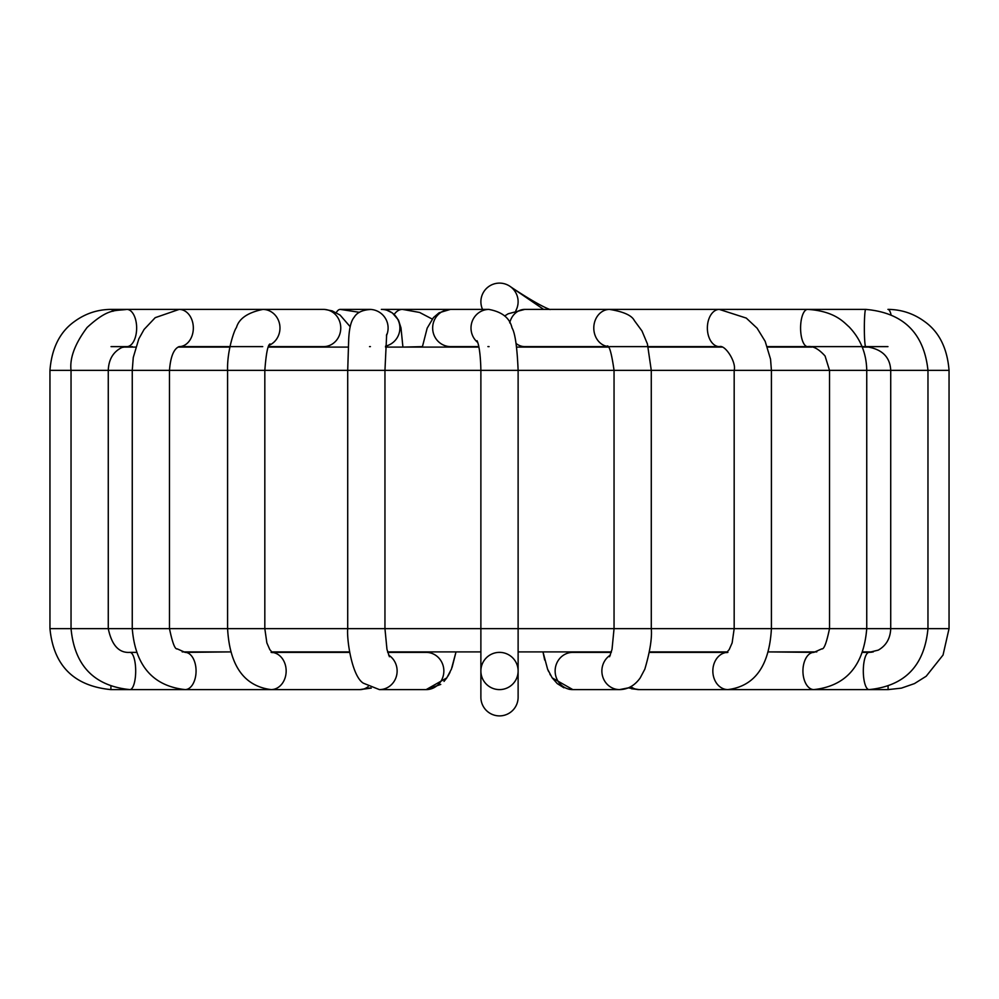 <?xml version="1.0" encoding="UTF-8"?>
<svg xmlns="http://www.w3.org/2000/svg" width="999" height="999" viewBox="0 0 999 999"><rect width="100%" height="100%" fill="white"/><g stroke="black" fill="none" stroke-linecap="round" stroke-linejoin="round"><path stroke-width="1.5" d="M480.881 697.277A18.619 18.619 0 0 0 499.5 715.896A18.619 18.619 0 0 0 518.119 697.277L518.119 670.991A18.619 18.619 0 0 1 501.386 689.51A18.619 18.619 0 0 1 480.881 670.991A18.619 18.619 0 0 0 499.5 689.61A18.619 18.619 0 0 0 518.119 670.991A18.619 18.619 0 0 1 501.386 689.51A18.619 18.619 0 0 1 480.881 670.991A18.619 18.619 0 0 1 499.5 652.372A18.619 18.619 0 0 1 518.119 670.991A18.619 18.619 0 0 1 501.386 689.51A18.619 18.619 0 0 1 480.881 670.991L480.881 697.277A18.619 18.619 0 0 0 499.5 715.896A18.619 18.619 0 0 0 518.119 697.277M607.629 346.478A18.619 15.822 90 0 1 593.818 326.923A18.619 15.822 90 0 1 609.477 309.39A18.619 15.822 90 0 1 609.615 309.39L524.9 309.39A18.619 15.822 90 0 0 524.775 309.39A18.619 15.822 90 0 0 509.702 322.852M516.033 343.431A18.619 15.822 90 0 0 524.625 346.628A18.619 15.822 90 0 0 524.9 346.628L607.754 346.628M888.086 686.338L888.086 689.61L901.385 688.136L914.472 683.591L926.198 676.223L943.044 655.032L949.05 628.646L949.05 370.354L518.119 370.354C517.145 347.14 515.109 332.979 512.012 327.884C509.79 317.969 502.035 311.813 488.723 309.39A18.619 18.082 90 0 1 489.073 309.39L450.736 309.39A18.619 18.082 90 0 0 432.679 328.896A18.619 18.082 90 0 0 450.736 346.628L478.783 346.628M385.552 346.141A18.619 18.569 -90 0 0 381.343 309.39L402.422 309.39A18.619 12.013 -90 0 1 402.535 309.403L419.568 312.437L432.23 319.056M268.594 346.628L323.526 346.628A18.619 17.233 -90 0 0 324.026 346.616A18.619 17.233 -90 0 0 340.759 327.847A18.619 17.233 -90 0 0 323.726 309.403A18.619 17.233 -90 0 0 323.526 309.39L262.737 309.39A18.619 17.233 -90 0 0 262.138 309.403M336.263 312.662A18.619 7.03 -90 0 1 336.413 312.387A18.619 7.03 -90 0 1 340.247 309.39A18.619 7.03 -90 0 1 340.272 309.39L359.428 312.325M394.193 314.435A18.619 12.013 -90 0 1 402.422 309.39L450.736 309.39M482.542 309.39A18.619 18.619 0 0 1 511.138 287.188A18.619 18.619 0 0 1 515.821 310.664M518.119 651.91L611.388 651.91M649.437 651.91L727.434 651.91M888.086 689.61L813.873 689.61A18.619 10.939 -90 0 1 802.934 670.991A18.619 10.939 -90 0 1 813.873 652.372L768.293 651.91L816.782 651.91M862.774 651.91L873.326 651.91M129.583 652.409A18.619 5.757 90 0 1 129.932 652.372L136.388 652.372L129.932 652.372A18.619 5.757 90 0 1 135.689 670.991A18.619 5.757 90 0 1 129.932 689.61L359.99 689.61A18.619 15.06 90 0 0 368.144 686.638M182.218 651.91L230.707 651.91L185.127 652.372A18.619 10.939 90 0 1 196.066 670.991A18.619 10.939 90 0 1 185.127 689.61C152.947 686.038 135.315 665.721 132.255 628.646L347.714 628.646C346.603 639.522 351.948 676.385 363.361 683.191L379.42 689.61L426.161 689.61A18.619 17.707 90 0 0 443.856 670.991A18.619 17.707 90 0 0 426.161 652.372L387.737 652.372M271.566 651.91L349.563 651.91M387.612 651.91L480.881 651.91M870.641 347.09L862.237 347.09M811.962 347.09L767.494 347.09M722.127 347.09L648.326 347.09L722.127 347.09M608.141 347.09L516.595 347.09L608.141 347.09M478.883 347.09L385.502 347.09L478.883 347.09M348.226 347.09L268.406 347.09L348.226 347.09M229.845 347.09L178.047 347.09L229.845 347.09M135.714 347.09L123.214 347.09L135.714 347.09M387.088 310.314L392.42 312.987L398.464 320.067L400.986 327.872L402.922 347.09L422.402 346.628M460.302 346.628L473.151 346.628M949.05 628.646L890.721 628.646C890.321 638.473 886.163 645.641 878.271 650.124L869.068 652.372L872.152 652.135M949.05 370.354C947.252 348.102 939.072 331.805 924.487 321.478C913.561 313.511 901.385 309.49 887.936 309.39A18.619 4.433 90 0 1 891.033 314.66M726.885 652.422A18.619 15.06 -90 0 0 712.849 671.628A18.619 15.06 -90 0 0 727.909 689.61L813.873 689.61C846.053 686.038 863.685 665.721 866.745 628.646L866.745 370.354C866.458 353.371 860.539 338.836 848.988 326.773C844.255 322.839 835.326 311.089 807.617 309.39A18.619 7.03 90 0 0 807.617 309.39L865.708 309.39C903.221 312.699 923.975 333.017 927.971 370.354L927.959 628.646C924.462 665.671 904.832 686.001 869.068 689.61A18.619 5.757 -90 0 1 863.323 672.315A18.619 5.757 -90 0 1 868.256 652.559A18.619 5.757 -90 0 1 869.068 652.372L862.612 652.372M865.708 309.39A18.619 1.361 90 0 0 864.347 328.009A18.619 1.361 90 0 0 865.708 346.628C881.742 348.826 890.084 356.743 890.721 370.354L890.721 628.646L480.881 628.646L480.881 670.991M719.667 309.403A18.619 12.013 90 0 0 719.38 309.39L807.629 309.39A18.619 7.03 90 0 0 800.586 328.022A18.619 7.03 90 0 0 807.629 346.628A18.619 7.03 90 0 0 807.642 346.628L887.949 346.628M631.48 688.748L638.998 689.61A18.619 15.06 -90 0 1 630.856 686.638M609.615 309.39L719.38 309.39A18.619 12.013 90 0 0 719.28 309.39A18.619 12.013 90 0 0 707.367 328.084A18.619 12.013 90 0 0 719.38 346.628A18.619 12.013 90 0 0 719.505 346.628A18.619 12.013 90 0 0 719.68 346.616M569.168 689.31L572.839 689.61A18.619 17.707 -90 0 1 555.132 670.991A18.619 17.707 -90 0 1 572.839 652.372L611.263 652.372M719.28 309.403L746.278 318.082L757.117 328.221L765.184 341.358L770.554 359.203L771.415 370.354L771.415 628.646C769.317 665.834 754.819 686.163 727.909 689.61L638.998 689.61L628.334 687.861L619.58 689.61A18.619 17.707 -90 0 1 602.534 676.036A18.619 17.707 -90 0 1 610.352 655.107M518.119 670.991L518.119 370.354L49.95 370.354L49.95 628.646L132.255 628.646L132.255 370.354L133.267 357.492L138.799 338.898L144.093 329.433L155.207 317.67L179.183 309.39A18.619 14.211 -90 0 0 179.108 309.39L126.848 309.39A18.619 9.803 -90 0 0 126.848 309.39A18.619 9.803 -90 0 1 136.613 326.361A18.619 9.803 -90 0 1 128.596 346.328A18.619 9.803 -90 0 1 126.848 346.628L111.051 346.628M488.673 309.403A18.619 18.082 90 0 0 477.734 342.507M487.912 346.591A18.619 18.082 90 0 0 489.073 346.628L488.586 346.628M388.648 655.107A18.619 17.707 90 0 1 396.466 676.036A18.619 17.707 90 0 1 379.42 689.61M389.41 656.743L386.963 649.338L384.952 628.646L347.714 628.646L347.714 370.354L348.701 339.086C349.275 328.047 351.099 320.766 354.195 317.22C356.943 312.512 362.5 309.915 370.891 309.44A18.619 18.569 -90 0 0 369.543 309.39M369.717 346.628L369.543 346.628A18.619 18.569 -90 0 0 370.417 346.603M386.438 335.714A18.619 18.569 -90 0 0 370.891 309.44M272.115 652.422A18.619 15.06 90 0 1 286.151 671.628A18.619 15.06 90 0 1 271.091 689.61C244.181 686.163 229.683 665.834 227.585 628.646L227.585 370.354C226.948 350.212 234.815 328.808 236.413 327.66C238.898 318.631 247.727 312.55 262.912 309.403A18.619 17.233 -90 0 0 262.737 309.39L179.108 309.39M269.231 345.254A18.619 17.233 -90 0 0 279.67 324.525A18.619 17.233 -90 0 0 262.912 309.403M185.127 652.372L177.21 648.863C175.012 649.587 172.44 642.844 169.48 628.646L169.48 370.354C171.079 348.976 177.972 347.315 179.033 346.628A18.619 14.211 -90 0 0 179.108 346.628A18.619 14.211 -90 0 0 193.331 328.059A18.619 14.211 -90 0 0 179.183 309.39M110.914 686.338L110.914 689.61L129.932 689.61C94.168 686.001 74.538 665.671 71.041 628.646L71.041 370.354C69.58 358.054 74.925 343.768 87.088 327.497C108.591 307.804 115.172 311.139 126.848 309.39M112.999 311.288A18.619 4.433 -90 0 0 111.064 309.39C97.615 309.49 85.439 313.511 74.513 321.478C59.915 331.83 51.736 348.127 49.95 370.354M386.675 334.29L384.952 370.354L384.952 628.646L480.881 628.646L480.881 370.354C480.407 346.815 477.297 341.358 477.06 340.734M609.477 309.39C623.451 311.663 631.718 315.359 634.303 320.504L641.97 330.944L647.427 343.931L651.273 370.354L651.286 628.646C652.135 638.186 649.974 651.685 644.83 669.168L640.197 677.934C634.715 685.589 627.834 689.472 619.58 689.61L572.839 689.61L552.185 677.871L547.589 669.168L542.981 651.91L544.68 660.052M547.689 669.38L548.613 671.54M549.925 674.175L550.387 675.012M552.085 677.734L557.255 683.603L563.923 687.787M737.911 309.44L735.951 309.39M820.454 309.39L819.779 309.39M720.966 651.91L725.224 652.372M813.873 652.372L821.79 648.863C823.975 649.587 826.56 642.844 829.52 628.646L829.52 370.354L825.074 356.006C818.693 348.901 812.874 345.779 807.642 346.628L865.708 346.628M705.344 309.39L704.657 309.39M705.331 346.628L699.75 347.09M688.598 651.91L691.508 652.372M609.615 346.628L719.854 346.628M767.332 346.628L807.629 346.628M658.716 346.628L653.783 347.09M726.935 652.372L649.362 652.372M727.909 652.372L726.585 652.622L729.183 649.612L732.142 642.881L734.178 628.646L734.178 370.354C736.538 362.362 725.262 344.58 719.505 346.616L719.505 346.616M596.003 346.628L593.219 347.09M609.59 656.743L612.025 649.338L614.048 628.646L614.048 370.354C611.588 353.184 609.278 345.067 607.117 346.029M524.775 309.39L508.191 313.773L504.645 315.984M449.975 346.616L451.098 346.628M450.399 309.39L439.085 312.774L433.454 317.582L427.172 328.147L422.327 347.09M452.085 667.394L456.019 651.91L451.398 669.168L446.815 677.871L426.161 689.61M370.666 687.861L359.99 689.61L371.278 688.099M272.065 652.372L349.638 652.372M271.091 652.372L272.402 652.622L269.817 649.612L266.858 642.881L264.822 628.646L264.822 370.354C266.096 353.621 267.832 344.817 270.017 343.943M324.737 309.44L332.13 310.864L340.085 315.072L350.224 326.76M310.402 651.91L307.492 652.372M262.737 346.628L179.108 346.628M283.216 346.628L284.765 347.09M278.034 651.91L273.776 652.372M129.932 652.372C118.981 653.159 111.763 645.254 108.267 628.646L108.267 370.354C108.704 359.365 113.262 351.748 121.953 347.477L126.823 346.628M263.536 309.39L264.248 309.39M110.914 689.61C73.889 686.001 53.571 665.671 49.95 628.646M262.737 309.39L111.051 309.39M128.247 347.09L132.355 346.628M187 347.09L190.959 346.628M278.646 309.39L279.72 309.39M369.193 309.39L340.247 309.39M451.66 668.493L451.423 669.118M450 672.352L448.002 676.048M446.715 678.021L444.018 681.393M426.198 689.61L440.759 684.415M388.786 309.39L389.523 309.39M550.112 309.565C537.3 304.945 510.202 286.576 510.014 286.363L543.618 309.39L511.138 287.188"/></g></svg>
